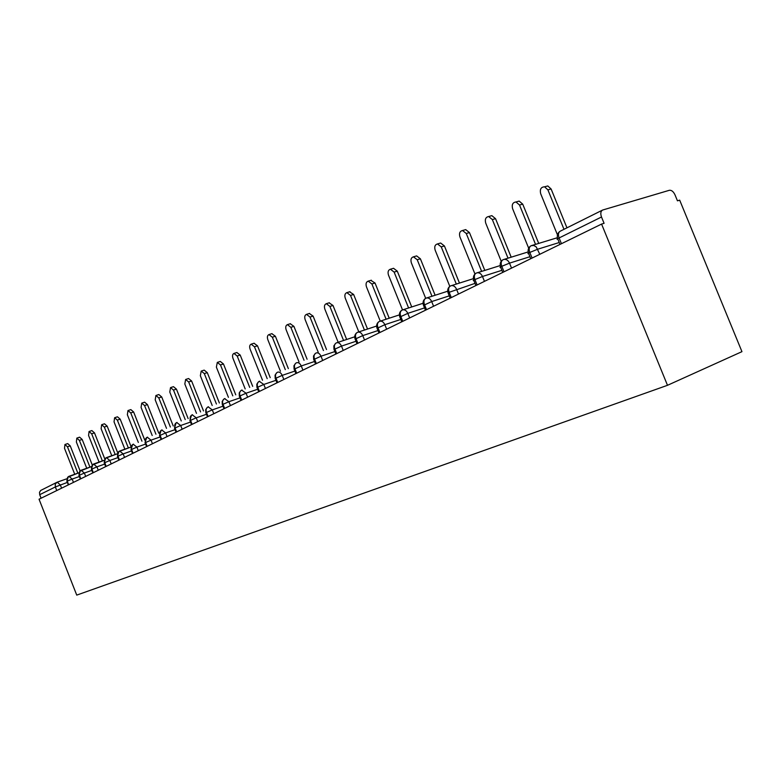 <?xml version="1.0" encoding="UTF-8"?>
<svg xmlns="http://www.w3.org/2000/svg" width="781" height="781" viewBox="0 0 781 781"><rect width="100%" height="100%" fill="white"/><g stroke="black" fill="none" stroke-linecap="round" stroke-linejoin="round"><path stroke-width="1.17" d="M601.575 224.079L604.084 223.317L601.497 217.001C600.296 213.496 600.677 211.173 602.639 210.03L669.346 190.291C671.533 190.027 673.417 191.55 675.009 194.879L677.459 200.834L679.685 200.151L741.95 351.655L667.491 385.306L76.743 595.112L39.05 499.215L601.575 224.079L667.491 385.306M56.759 490.556L55.344 486.953L39.694 494.685L41.09 498.219M39.694 494.685L39.509 492.313L40.69 490.448L56.652 482.433M69.099 476.264L78.783 472.827L67.644 477.259L66.951 480.286L68.63 484.747M91.231 466.667L79.76 471.216L79.018 473.862L80.775 478.812M91.231 466.677L81.244 470.211M93.73 463.973L104.039 460.341L92.236 464.998L91.494 467.673L93.271 472.7M106.587 457.559L117.238 453.82L105.328 458.31L104.332 461.307L106.148 466.403M119.835 450.959L130.847 447.093L118.556 451.711L117.56 454.747L119.405 459.921M133.483 444.145L133.141 444.272C131.325 445.287 130.788 446.957 131.511 449.309L133.063 453.234M147.55 437.135L147.199 437.262C145.373 438.278 144.827 439.976 145.569 442.358L147.15 446.351M162.067 429.892L161.696 430.028C159.861 431.053 159.314 432.772 160.066 435.193L161.667 439.244M177.043 422.423L176.662 422.56C174.807 423.595 174.261 425.342 175.032 427.793L176.662 431.913M192.507 414.711L192.106 414.857C190.242 415.902 189.695 417.669 190.476 420.158L192.136 424.337M208.478 406.745L208.058 406.901C206.184 407.946 205.637 409.742 206.438 412.27L208.127 416.517M224.987 398.515L224.547 398.671C222.653 399.726 222.116 401.541 222.927 404.119L224.655 408.434M242.051 390.002L241.593 390.168C239.699 391.232 239.162 393.068 239.992 395.684L241.739 400.077M259.722 381.196L259.233 381.362C257.32 382.436 256.793 384.301 257.642 386.956L259.419 391.427M278.007 372.078L277.489 372.254C275.576 373.338 275.049 375.222 275.908 377.926L277.733 382.475M296.956 362.628L296.409 362.814C294.486 363.907 293.959 365.82 294.837 368.573L296.692 373.201M316.588 352.836L316.022 353.032C314.079 354.125 313.562 356.077 314.47 358.87L316.354 363.585M354.72 336.806L336.357 342.888C334.414 343.991 333.897 345.963 334.824 348.814L336.748 353.608M376.608 326.058L357.464 332.355C355.511 333.458 355.004 335.469 355.951 338.368L357.913 343.259M399.374 314.899L379.39 321.421C377.428 322.524 376.93 324.564 377.897 327.522L379.908 332.501M423.048 303.292L402.186 310.047C400.214 311.16 399.726 313.23 400.712 316.237L402.762 321.323M447.708 291.215L425.889 298.215C423.917 299.338 423.439 301.437 424.454 304.512L426.543 309.686M473.403 278.651L450.598 285.895C448.587 287.037 448.118 289.165 449.163 292.289L451.301 297.581M450.598 285.895L451.35 285.641C453.556 285.377 455.294 286.588 456.563 289.282L458.496 294.066M500.201 265.569L476.283 273.077C474.301 274.209 473.842 276.376 474.916 279.569L477.103 284.967M528.171 251.921L503.12 259.692C501.119 260.834 500.67 263.031 501.773 266.292L504.009 271.798M503.12 259.692L504.194 259.36C506.488 259.204 508.265 260.464 509.515 263.138L511.535 268.117M557.409 237.707L531.1 245.732C529.098 246.874 528.678 249.11 529.801 252.439L532.095 258.062M531.1 245.732L533.774 245.459L536.264 246.942L539.798 254.294M64.94 444.516L67.703 443.588L70.222 445.844L67.449 446.781L64.94 444.516L64.52 448.343L74.732 474.262M70.222 445.844L80.082 470.855M67.449 446.781L77.846 473.159M76.831 438.112L79.613 437.175L82.181 439.449L79.389 440.386L76.831 438.112L76.372 442.007L86.73 468.258M82.181 439.449L92.236 464.92M79.389 440.386L89.942 467.126M89.063 431.512L91.875 430.575L94.491 432.879L91.68 433.816L89.063 431.512L88.575 435.486L99.08 462.088M94.491 432.879L104.761 458.877M91.68 433.816L102.379 460.927M101.647 424.727L104.478 423.79L107.153 426.114L104.322 427.061L101.647 424.727L101.13 428.769L111.781 455.733M107.153 426.114L117.677 452.736M104.322 427.061L115.188 454.542M114.612 417.747L117.462 416.8L120.186 419.153L117.335 420.1L114.612 417.747L114.046 421.857L124.862 449.192M120.186 419.153L131.023 446.517M117.335 420.1L128.367 447.962M127.967 410.552L130.837 409.605L133.619 411.977L130.749 412.924L127.967 410.552L127.362 414.74L138.335 442.456M133.619 411.977L144.797 440.191M130.749 412.924L141.937 441.187M141.722 403.133L144.612 402.186L147.453 404.587L144.563 405.544L141.722 403.133L141.068 407.409L152.207 435.505M147.453 404.587L158.807 433.211M144.563 405.544L155.927 434.216M155.907 395.498L158.816 394.542L161.716 396.963L158.807 397.92L155.907 395.498L155.204 399.852L166.509 428.349M161.716 396.963L173.245 426.006M158.807 397.92L170.356 427.012M170.531 387.61L173.47 386.663L176.428 389.114L173.499 390.07L170.531 387.61L169.78 392.052L181.26 420.959M176.428 389.114L188.143 418.587M173.499 390.07L185.224 419.592M185.624 379.478L188.582 378.521L191.609 381.001L188.66 381.958L185.624 379.478L184.824 384.008L196.48 413.344M191.609 381.001L203.509 410.923M188.66 381.958L200.571 411.929M201.215 371.082L204.192 370.126L207.287 372.635L204.31 373.591L201.215 371.082L200.346 375.71L212.188 405.466M207.287 372.635L219.383 403.006M204.31 373.591L216.425 404.021M217.313 362.404L220.31 361.447L223.473 363.985L220.476 364.942L217.313 362.404L216.376 367.129L228.413 397.334M223.473 363.985L235.764 394.835M220.476 364.942L232.787 395.85M236.838 352.524L240.197 355.052L237.18 356.009L233.949 353.442C232.504 354.164 232.162 355.775 232.953 358.274L245.185 388.938M240.197 355.052L252.702 386.38M237.18 356.009L249.705 387.396M254.04 343.259L257.496 345.807L254.46 346.774L251.16 344.167C249.647 344.899 249.285 346.549 250.086 349.107L262.514 380.24M257.496 345.807L270.216 377.643M254.46 346.774L267.2 378.658M271.837 333.682L275.39 336.25L272.335 337.207L268.967 334.58C267.385 335.322 266.995 337.011 267.805 339.628L280.447 371.248M275.39 336.25L288.335 368.593M272.335 337.207L285.299 369.618M290.249 323.764L293.92 326.36L290.844 327.317L287.408 324.642C285.748 325.404 285.329 327.132 286.149 329.816L299.016 361.935M293.92 326.36L307.089 359.231M290.844 327.317L304.034 360.256M309.325 313.493L313.103 316.11L310.008 317.057L306.513 314.362C304.766 315.124 304.317 316.891 305.156 319.663L318.238 352.28M313.103 316.11L326.517 349.527M310.008 317.057L323.451 350.552M329.094 302.852L332.999 305.478L329.885 306.435L326.321 303.692C324.476 304.473 323.988 306.279 324.847 309.13L338.163 342.273M332.999 305.478L346.657 339.471M329.885 306.435L343.562 340.487M349.585 291.821L353.627 294.466L350.503 295.413L346.871 292.631C344.929 293.412 344.401 295.267 345.27 298.205L358.821 331.896M353.627 294.466L367.539 329.035M350.503 295.413L364.434 330.051M370.848 280.369L375.036 283.025L371.893 283.972L368.212 281.15C366.152 281.931 365.576 283.835 366.474 286.871L380.259 321.118M375.036 283.025L389.211 318.199M371.893 283.972L386.097 319.214M392.911 268.479L393.546 268.293L397.275 271.153L394.122 272.081L390.393 269.22C388.206 270.001 387.571 271.954 388.479 275.097L402.527 309.911M397.275 271.153L411.724 306.943M394.122 272.081L408.59 307.958M415.843 256.139L416.624 255.904L420.393 258.804L417.22 259.731L413.461 256.822C411.128 257.584 410.425 259.595 411.362 262.865L425.684 298.313M420.393 258.804L435.124 295.247M417.22 259.731L431.981 296.253M439.664 243.301L440.66 243.018L444.428 245.966L441.245 246.884L437.477 243.936C434.978 244.658 434.197 246.728 435.154 250.145L449.807 286.363M444.428 245.966L459.462 283.073M441.245 246.884L456.309 284.069M464.451 229.965L465.701 229.614L469.459 232.592L466.267 233.499L462.508 230.512C459.814 231.186 458.945 233.314 459.921 236.897L474.965 274.014M469.459 232.592L484.796 270.392M466.267 233.499L481.633 271.388M490.224 216.093L491.845 215.644L495.535 218.67L492.333 219.559L488.642 216.532C485.704 217.118 484.728 219.305 485.714 223.102L501.226 261.284M495.535 218.67L511.194 257.193M492.333 219.559L508.021 258.179M517.051 201.674L519.17 201.098L522.723 204.144L519.521 205.022L515.958 201.967C512.726 202.416 511.614 204.661 512.609 208.712L528.678 248.202M522.723 204.144L538.724 243.438M519.521 205.022L535.551 244.404M544.972 186.708L547.793 185.956L551.103 188.982L547.891 189.851L544.582 186.805C540.979 187.01 539.681 189.305 540.677 193.708L557.458 234.856M551.103 188.982L566.957 227.837M547.891 189.851L563.989 229.321M57.374 482.131L66.688 478.821L57.228 482.17L60.313 484.933L61.592 488.193M67.225 482.463L55.344 486.953L55.256 484.161L56.974 482.277M601.497 217.001L559.089 237.961L561.441 243.711M602.278 210.216L560.319 231.147C558.347 232.289 557.937 234.554 559.089 237.961C556.843 239.103 556.433 239.503 557.868 239.162L560.006 244.414M68.211 484.952L67.186 481.096L72.164 479.085L73.473 482.385M79.35 476.517L72.164 479.075L68.943 476.312M91.826 470.396L84.368 473.052L85.685 476.41M104.674 464.099L96.922 466.853L98.26 470.26M117.911 457.617L109.848 460.468L111.214 463.924M131.55 450.94L123.164 453.898L124.55 457.402M145.608 444.057L136.89 447.123L138.296 450.676M160.105 436.96L151.036 440.142L152.461 443.745M175.071 429.638L165.621 432.938L167.075 436.599M190.515 422.072L180.684 425.499L182.158 429.218M206.477 414.272L196.226 417.825L197.73 421.603M222.975 406.198L212.286 409.898L213.818 413.735M240.04 397.861L228.882 401.698L230.444 405.603M257.691 389.241L246.054 393.224L247.636 397.197M275.966 380.308L263.812 384.457L265.423 388.499M294.906 371.063L282.205 375.378L283.845 379.488M314.528 361.486L301.251 365.967L302.93 370.155M334.893 351.557L321.001 356.214L322.709 360.48M356.029 341.258L341.482 346.1L343.23 350.444M377.984 330.558L362.745 335.605L364.532 340.028M400.809 319.449L384.838 324.691L386.654 329.201M424.552 307.89L407.799 313.357L409.654 317.955M449.27 295.872L431.688 301.564L433.582 306.25M475.033 283.357L449.163 292.289L448.196 293.226L450.178 298.127M501.9 270.324L482.482 276.484L484.454 281.365M529.938 256.724L509.515 263.138L501.773 266.292C499.82 267.278 499.469 267.629 500.689 267.346L502.749 272.423M559.235 242.53L537.728 249.207L529.801 252.439C527.712 253.493 527.331 253.874 528.649 253.561L530.748 258.726M80.345 479.026L78.92 475.414L84.368 473.061L81.068 470.269M92.822 472.915L91.377 469.264L96.922 466.862L93.544 464.041M105.679 466.628L104.215 462.928L109.848 460.478M118.917 460.155L117.423 456.407L123.164 453.898L119.62 451.037M106.382 457.637L109.848 460.468M132.555 453.488L131.042 449.68L136.89 447.123L133.248 444.233M146.613 446.605L145.09 442.749L151.036 440.142L147.297 437.223M161.12 439.518L159.568 435.603L165.621 432.938L161.794 429.989M176.086 432.196L174.514 428.222L180.684 425.499L176.75 422.531M191.54 424.639L189.939 420.617L196.226 417.825L192.194 414.818M207.502 416.829L205.872 412.749L212.286 409.898L208.146 406.862M224.001 408.756L222.351 404.617L228.882 401.698L224.625 398.642M241.056 400.419L239.376 396.221L246.054 393.224L241.671 390.139M258.706 391.779L257.008 387.522L263.812 384.457L259.302 381.333M276.982 382.846L275.254 378.521L282.205 375.378C281.033 372.879 279.588 371.795 277.851 372.117L277.567 372.225M295.911 373.582L294.154 369.198L301.251 365.967C300.07 363.438 298.586 362.335 296.79 362.677L296.477 362.794M315.534 363.985L313.747 359.533L321.001 356.224C319.8 353.656 318.277 352.543 316.422 352.885L316.08 353.012M335.889 354.037L334.063 349.507L341.482 346.1C340.272 343.513 338.71 342.381 336.796 342.722L336.416 342.869M357.005 343.699L355.16 339.1L362.745 335.605M378.951 332.97L377.077 328.303L384.838 324.701C383.598 322.045 381.958 320.893 379.927 321.225L379.439 321.401M357.522 332.335L357.952 332.179C359.924 331.837 361.515 332.979 362.755 335.605M401.756 321.811L399.843 317.066L407.799 313.357C406.55 310.692 404.87 309.51 402.781 309.832L402.225 310.028M425.489 310.213L423.536 305.391L431.688 301.564C430.429 298.879 428.72 297.678 426.563 297.981L425.928 298.205M475.912 285.543L473.891 280.555C472.769 280.809 473.11 280.477 474.916 279.569L482.482 276.484C481.213 273.789 479.456 272.559 477.191 272.784L476.312 273.067M68.347 476.615L66.785 481.321M80.463 470.572L78.891 475.336M92.939 464.353L91.348 469.176M105.777 457.949L104.176 462.84M119.005 451.35L117.394 456.309M132.633 444.555L131.003 449.583M146.682 437.545L145.041 442.642M161.169 430.321L159.519 435.486M176.115 422.863L174.466 428.105M191.55 415.16L189.89 420.481M207.502 407.204L205.725 409.576L205.823 412.602M223.971 398.984L222.194 401.395L222.282 404.46M241.017 390.49L239.211 392.931L239.318 396.045M258.648 381.694L256.832 384.174L256.929 387.337M276.904 372.586L275.068 375.105L275.176 378.326M295.804 363.155L293.959 365.713L294.066 368.983M315.407 353.383L313.532 355.98L313.659 359.309M335.742 343.24L333.848 345.876L333.975 349.263M356.839 332.716C354.896 334.248 354.301 336.299 355.062 338.847M378.756 321.782C376.793 323.344 376.198 325.423 376.959 328.02M401.541 310.408C399.55 312 398.945 314.118 399.726 316.764M425.245 298.586C423.224 300.207 422.619 302.364 423.409 305.068M449.924 286.276C447.874 287.925 447.249 290.122 448.06 292.885M475.639 273.448C473.55 275.127 472.925 277.372 473.745 280.184M502.456 260.073C500.328 261.781 499.694 264.076 500.533 266.946M530.445 246.113C528.278 247.85 527.624 250.193 528.483 253.132M559.684 231.518C557.478 233.294 556.814 235.686 557.683 238.703M233.949 353.442L236.965 352.485M251.16 344.167L254.196 343.21M268.967 334.58L272.022 333.624M287.408 324.642L290.483 323.695M306.513 314.362L309.608 313.406M326.321 303.692L329.436 302.745M346.871 292.631L350.005 291.694M368.212 281.15L371.356 280.213M390.393 269.22L393.546 268.293M413.461 256.822L416.624 255.904M437.477 243.936L440.66 243.018M462.508 230.512L465.701 229.614M488.642 216.532L491.845 215.644M515.958 201.967L519.17 201.098M544.582 186.805L547.793 185.956"/></g></svg>
